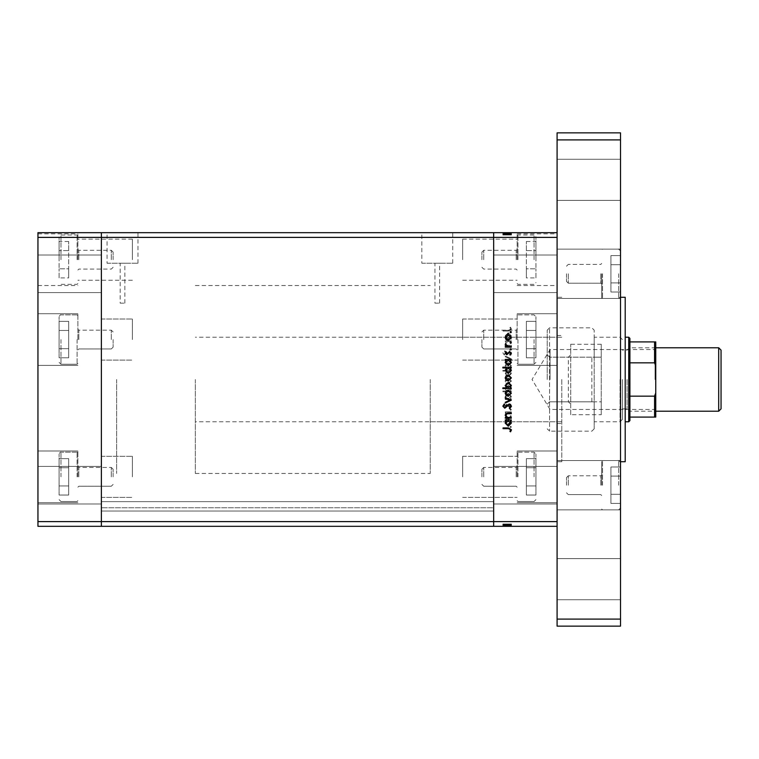 <?xml version="1.0" encoding="UTF-8"?>
<svg xmlns="http://www.w3.org/2000/svg" width="759" height="759" viewBox="0 0 759 759"><rect width="100%" height="100%" fill="white"/><g stroke="black" fill="none" stroke-linecap="round" stroke-linejoin="round"><path stroke-width="0.57" stroke-dasharray="3.79 2.85" d="M116.639 379.5L116.639 473.464L116.639 379.5M101.374 379.5L101.374 473.464L101.374 379.5M77.883 339.567L77.883 313.723L77.883 339.567M101.374 339.567L101.374 319.008L101.374 339.567M77.883 259.701L77.883 233.857L77.883 259.701M101.374 259.701L101.374 239.142L101.374 259.701M77.883 476.842L77.883 450.998L77.883 476.842M101.374 476.842L101.374 456.282L101.374 476.842M37.95 476.842L37.95 450.998L37.95 476.842M37.95 339.567L37.95 313.723L37.95 339.567M37.95 259.701L37.95 233.857L37.95 259.701M37.95 485.21L37.95 466.415L37.95 485.21M101.374 485.21L101.374 466.415L101.374 485.21M37.95 273.79L37.95 292.585L37.95 273.79M101.374 273.79L101.374 292.585L101.374 273.79M557.087 526.319L557.087 237.387L493.663 237.387L493.663 232.681L493.663 237.387L101.374 237.387L101.374 521.613L493.663 521.613L493.663 237.387L493.663 521.613L557.087 521.613L557.087 526.319L493.663 526.319L493.663 511.044L493.663 526.319L101.374 526.319L101.374 511.044L101.374 526.319L493.663 526.319L101.374 526.319L101.374 521.613L101.374 526.319L37.95 526.319L37.95 232.681L101.374 232.681L101.374 521.613L37.95 521.613M557.087 232.681L557.087 237.387L557.087 232.681L101.374 232.681L101.374 237.387L37.95 237.387M132.379 339.567L132.379 319.008L132.379 339.567M132.379 259.701L132.379 239.142L132.379 259.701M132.379 476.842L132.379 456.282L132.379 476.842M493.663 339.567L493.663 319.008L493.663 339.567M462.658 339.567L462.658 319.008L462.658 339.567M493.663 259.701L493.663 239.142L493.663 259.701M462.658 259.701L462.658 239.142L462.658 259.701M493.663 476.842L493.663 456.282L493.663 476.842M462.658 476.842L462.658 456.282L462.658 476.842M101.374 508.853L101.374 501.652L101.374 508.853M493.663 508.853L493.663 511.044L493.663 508.853M120.169 303.154L124.865 303.154L120.169 303.154L120.169 263.221L124.865 263.221L120.169 263.221M124.865 303.154L124.865 263.221M434.935 303.154L439.632 303.154L434.935 303.154L434.935 263.221L439.632 263.221L434.935 263.221M439.632 303.154L439.632 263.221M421.833 263.221L452.743 263.221L421.833 263.221L421.833 232.681L452.743 232.681L421.833 232.681M452.743 263.221L452.743 232.681M107.057 263.221L137.977 263.221L107.057 263.221L107.057 232.681L137.977 232.681L107.057 232.681M137.977 263.221L137.977 232.681M493.663 379.5L493.663 285.536L493.663 379.5M493.663 507.762L493.663 501.652L493.663 507.762L101.374 507.762L493.663 507.762M101.374 511.044L493.663 511.044L101.374 511.044M101.374 501.652L493.663 501.652L101.374 501.652M557.087 379.5L557.087 461.719L557.087 379.5M430.239 379.5L430.239 473.464L430.239 379.5M561.783 379.5L561.783 461.719L561.783 379.5M517.154 339.567L517.154 313.723L517.154 339.567M517.154 259.701L517.154 233.857L517.154 259.701M517.154 476.842L517.154 450.998L517.154 476.842M557.087 476.842L557.087 450.998L557.087 476.842M557.087 339.567L557.087 313.723L557.087 339.567M557.087 259.701L557.087 233.857L557.087 259.701M557.087 273.79L557.087 298.458L557.087 273.79M493.663 273.79L493.663 292.585L493.663 273.79M557.087 485.21L557.087 460.542L557.087 485.21M493.663 485.21L493.663 466.415L493.663 485.21M511.281 341.512L511.281 340.772L505.276 340.772L505.276 341.512L506.357 341.512L505.171 343.799L508.217 346.038L511.281 346.038L511.281 345.307L507.088 345.212L505.902 343.666L507.496 341.626L511.281 341.512L511.281 340.772L505.276 340.772L505.276 341.512L506.357 341.512L505.171 343.799L508.217 346.038L511.281 346.038L511.281 345.307L507.088 345.212L505.902 343.666L507.496 341.626L511.281 341.512M509.27 355.108L511.49 352.755L509.697 350.26L509.28 350.952L510.646 352.755L509.251 354.368L504.763 350.781L502.847 352.812L504.242 355.003L504.744 354.33L503.691 352.726L504.735 351.521L509.27 355.108L511.49 352.755L509.697 350.26L509.28 350.952L510.646 352.755L509.251 354.368L504.763 350.781L502.847 352.812L504.242 355.003L504.744 354.33L503.691 352.726L504.735 351.521L509.27 355.108M511.281 358.798L505.276 355.952L505.276 356.749L509.65 358.741L505.276 360.734L505.276 361.54L511.281 358.798L505.276 355.952L505.276 356.749L509.65 358.741L505.276 360.734L505.276 361.54L511.281 358.798M508.293 362.698L506.158 363.523L505.171 365.81L506.158 368.087L508.293 368.912L511.386 365.81L508.293 362.698L506.158 363.523L505.171 365.81L506.158 368.087L508.293 368.912L511.386 365.81L508.293 362.698M508.293 377.982L506.158 378.798L505.171 381.094L506.158 383.371L508.293 384.196L511.386 381.094L508.293 377.982L506.158 378.798L505.171 381.094L506.158 383.371L508.293 384.196L511.386 381.094L508.293 377.982M506.386 398.845L505.276 398.845L505.276 399.585L511.281 399.585L511.281 398.845L510.238 398.845L511.386 396.397L508.264 393.266L505.171 396.416L506.386 398.845L505.276 398.845L505.276 399.585L511.281 399.585L511.281 398.845L510.238 398.845L511.386 396.397L508.264 393.266L505.171 396.416L506.386 398.845M511.386 426.938L510.703 426.254L510.02 426.938L510.703 427.621L511.386 426.938L510.703 426.254L510.02 426.938L510.703 427.621L511.386 426.938M508.293 418.456L506.158 419.281L505.171 421.568L506.158 423.854L508.293 424.67L511.386 421.568L508.293 418.456L506.158 419.281L505.171 421.568L506.158 423.854L508.293 424.67L511.386 421.568L508.293 418.456M511.386 416.293L510.703 415.609L510.02 416.293L510.703 416.976L511.386 416.293L510.703 415.609L510.02 416.293L510.703 416.976L511.386 416.293M511.281 412.554L511.281 411.814L505.276 411.814L505.276 412.554L506.158 412.554L505.171 414.016L505.371 414.661L506.016 414.253L507.202 412.687L511.281 412.554L511.281 411.814L505.276 411.814L505.276 412.554L506.158 412.554L505.371 414.661L507.202 412.687L511.281 412.554M511.386 409.651L510.703 408.968L510.02 409.651L510.703 410.334L511.386 409.651L510.703 408.968L510.02 409.651L510.703 410.334L511.386 409.651M506.746 404.224L505.171 405.742L506.025 407.279L506.538 406.777L505.902 405.742L506.718 404.964L509.65 407.384L511.386 405.629L510.57 403.911L510.02 404.395L510.646 405.591L509.678 406.653L506.746 404.224L505.171 405.742L506.025 407.279L506.538 406.777L505.902 405.742L506.718 404.964L509.65 407.384L511.386 405.629L510.57 403.911L510.02 404.395L510.646 405.591L509.678 406.653L506.746 404.224M506.433 391.046L502.847 391.046L502.847 391.786L511.281 391.786L511.281 391.046L510.238 391.046L511.386 388.599L508.264 385.468L505.171 388.617L506.433 391.046L502.847 391.046L502.847 391.786L511.281 391.786L511.281 391.046L510.238 391.046L511.386 388.599L508.264 385.468L505.171 388.617L506.433 391.046M510.171 371.132L511.281 371.132L511.281 370.392L502.847 370.392L502.847 371.132L506.367 371.132L505.171 373.58L508.293 376.711L511.386 373.551L510.171 371.132L511.281 371.132L511.281 370.392L502.847 370.392L502.847 371.132L506.367 371.132L505.171 373.58L508.293 376.711L511.386 373.551L510.171 371.132M506.386 338.343L505.276 338.343L505.276 339.083L511.281 339.083L511.281 338.343L510.238 338.343L511.386 335.895L508.264 332.765L505.171 335.914L506.386 338.343L505.276 338.343L505.276 339.083L511.281 339.083L511.281 338.343L510.238 338.343L511.386 335.895L508.264 332.765L505.171 335.914L506.386 338.343M510.646 329.197L508.53 330.336L503.056 330.336L503.056 331.076L508.615 331.076L511.49 329.159L510.541 327.176L509.915 327.613L510.646 329.197L508.53 330.336L503.056 330.336L503.056 331.076L508.615 331.076L511.49 329.159L510.541 327.176L509.915 327.613L510.646 329.197M505.371 523.966L511.281 523.966L511.281 526.319L505.171 526.319L511.386 526.319L502.847 526.319L511.49 526.319L502.847 526.319L511.386 526.319L505.171 526.319L511.281 526.319L511.281 523.966L505.276 523.966L505.276 526.319L505.276 523.966L506.158 523.966L506.158 526.319L506.158 523.966L505.171 523.966L505.171 526.319L505.171 523.966L508.293 523.966L508.293 526.319L505.902 526.319L510.646 526.319L503.056 526.319L511.49 526.319L505.902 526.319L510.646 526.319L505.902 526.319L510.646 526.319L505.902 526.319L510.646 526.319L505.902 526.319L510.646 526.319L505.902 526.319L510.646 526.319L505.902 526.319L510.646 526.319L508.293 526.319L508.293 523.966L511.386 523.966L511.386 526.319L511.386 523.966L510.703 523.966L510.703 526.319L510.703 523.966L510.02 523.966L510.02 526.319L510.02 523.966L511.386 523.966L506.158 523.966L506.158 526.319L506.158 523.966L505.171 523.966L505.371 526.319M507.259 523.966L509.65 523.966L505.171 523.966L506.718 523.966L506.746 526.319L509.65 526.319L506.746 526.319L506.718 523.966L507.259 523.966L507.259 526.319M505.371 235.034L511.281 235.034L511.281 232.681L505.171 232.681L511.386 232.681L502.847 232.681L511.49 232.681L502.847 232.681L511.386 232.681L505.171 232.681L511.281 232.681L511.281 235.034L505.276 235.034L505.276 232.681L505.276 235.034L506.158 235.034L506.158 232.681L506.158 235.034L505.171 235.034L505.171 232.681L505.171 235.034L508.293 235.034L508.293 232.681L505.902 232.681L510.646 232.681L503.056 232.681L511.49 232.681L505.902 232.681L510.646 232.681L505.902 232.681L510.646 232.681L505.902 232.681L510.646 232.681L505.902 232.681L510.646 232.681L505.902 232.681L510.646 232.681L505.902 232.681L510.646 232.681L508.293 232.681L508.293 235.034L511.386 235.034L511.386 232.681L511.386 235.034L510.703 235.034L510.703 232.681L510.703 235.034L510.02 235.034L510.02 232.681L510.02 235.034L511.386 235.034L506.158 235.034L506.158 232.681L506.158 235.034L505.171 235.034L505.371 232.681M507.259 235.034L509.65 235.034L505.171 235.034L506.718 235.034L506.746 232.681L509.65 232.681L506.746 232.681L506.718 235.034L507.259 235.034L507.259 232.681M510.57 235.034L508.293 235.034L508.302 232.681L508.302 235.034L505.902 235.034L505.902 232.681L505.902 235.034L505.902 232.681L505.902 235.034L508.264 235.034L508.264 232.681L508.264 235.034L505.171 235.034L505.171 232.681L505.171 235.034L506.386 235.034L506.386 232.681L506.386 235.034L505.276 235.034L505.276 232.681L505.276 235.034L511.281 235.034L511.281 232.681L511.281 235.034L510.238 235.034L510.238 232.681L510.238 235.034L511.386 235.034L511.386 232.681L511.386 235.034L510.703 235.034L510.703 232.681L510.703 235.034L510.02 235.034L511.386 235.034L510.703 235.034L510.703 232.681L510.703 235.034L510.02 235.034L510.02 232.681L510.02 235.034L511.386 235.034L511.386 232.681L511.386 235.034L510.57 235.034L510.57 232.681M506.433 235.034L511.386 235.034L508.264 235.034L510.646 235.034L510.646 232.681L510.646 235.034L509.678 235.034L509.65 232.681L509.678 235.034L511.386 235.034L508.264 235.034L510.646 235.034L510.646 232.681L510.646 235.034L508.293 235.034L508.293 232.681L508.293 235.034L505.902 235.034L508.264 235.034L508.264 232.681L508.264 235.034L505.171 235.034L505.171 232.681L505.171 235.034L506.433 235.034L506.433 232.681M506.016 235.034L511.49 235.034L502.847 235.034L511.386 235.034L505.171 235.034L510.646 235.034L506.016 235.034L506.016 232.681M507.202 235.034L507.202 232.681M506.538 235.034L506.538 232.681M508.72 235.034L508.72 232.681M509.65 235.034L505.276 235.034L511.281 235.034L505.902 235.034L509.109 235.034L509.109 232.681L509.109 235.034L511.281 235.034L511.281 232.681L511.281 235.034L511.281 232.681L511.281 235.034L511.281 232.681L511.281 235.034L505.276 235.034L505.276 232.681L505.276 235.034L509.65 235.034L509.65 232.681M508.492 235.034L508.492 232.681M507.667 235.034L507.667 232.681M502.847 235.034L502.847 232.681M511.386 235.034L505.171 235.034L511.386 235.034L511.386 232.681M505.902 235.034L505.902 232.681L505.902 235.034L505.902 232.681L505.902 235.034L505.902 232.681L505.902 235.034L508.264 235.034L508.264 232.681L508.264 235.034L510.646 235.034L510.646 232.681L510.646 235.034L510.646 232.681L510.646 235.034L508.293 235.034L508.293 232.681L508.302 235.034L508.293 232.681L508.302 235.034L505.902 235.034M506.158 235.034L506.158 232.681M506.367 235.034L506.367 232.681L506.357 235.034M505.171 235.034L505.171 232.681L505.171 235.034M510.171 235.034L510.171 232.681M505.276 235.034L505.276 232.681L505.276 235.034M509.915 235.034L503.056 235.034L511.49 235.034L511.49 232.681L511.49 235.034L510.541 235.034L510.541 232.681L510.532 235.034L509.915 235.034L509.915 232.681M509.697 235.034L509.697 232.681M509.28 235.034L509.28 232.681L509.27 235.034M509.251 235.034L509.251 232.681L509.261 235.034M508.445 235.034L508.445 232.681L508.454 235.034M504.763 235.034L504.763 232.681M504.242 235.034L504.242 232.681M503.691 235.034L504.735 235.034L504.744 232.681L504.735 235.034L503.691 235.034L503.691 232.681M505.798 235.034L505.798 232.681M506.614 235.034L506.614 232.681M511.281 235.034L511.281 232.681L511.281 235.034M507.088 235.034L507.088 232.681M507.496 235.034L507.496 232.681M510.238 235.034L510.238 232.681M508.293 235.034L508.293 232.681M510.646 235.034L510.646 232.681L510.646 235.034M508.264 235.034L508.264 232.681M503.056 235.034L503.056 232.681L503.056 235.034M510.57 523.966L508.293 523.966L508.302 526.319L508.302 523.966L505.902 523.966L505.902 526.319L505.902 523.966L505.902 526.319L505.902 523.966L508.264 523.966L508.264 526.319L508.264 523.966L505.171 523.966L505.171 526.319L505.171 523.966L506.386 523.966L506.386 526.319L506.386 523.966L505.276 523.966L505.276 526.319L505.276 523.966L511.281 523.966L511.281 526.319L511.281 523.966L510.238 523.966L510.238 526.319L510.238 523.966L511.386 523.966L511.386 526.319L511.386 523.966L510.703 523.966L510.703 526.319L510.703 523.966L510.02 523.966L511.386 523.966L510.703 523.966L510.703 526.319L510.703 523.966L510.02 523.966L510.02 526.319L510.02 523.966L511.386 523.966L511.386 526.319L511.386 523.966L510.57 523.966L510.57 526.319M506.433 523.966L511.386 523.966L508.264 523.966L510.646 523.966L510.646 526.319L510.646 523.966L509.678 523.966L509.65 526.319L509.678 523.966L511.386 523.966L508.264 523.966L510.646 523.966L510.646 526.319L510.646 523.966L508.293 523.966L508.293 526.319L508.293 523.966L505.902 523.966L508.264 523.966L508.264 526.319L508.264 523.966L505.171 523.966L505.171 526.319L505.171 523.966L506.433 523.966L506.433 526.319M506.016 523.966L511.49 523.966L502.847 523.966L511.386 523.966L505.171 523.966L510.646 523.966L506.016 523.966L506.016 526.319M507.202 523.966L507.202 526.319M506.538 523.966L506.538 526.319M508.72 523.966L508.72 526.319M509.65 523.966L505.276 523.966L511.281 523.966L505.902 523.966L509.109 523.966L509.109 526.319L509.109 523.966L511.281 523.966L511.281 526.319L511.281 523.966L511.281 526.319L511.281 523.966L511.281 526.319L511.281 523.966L505.276 523.966L505.276 526.319L505.276 523.966L509.65 523.966L509.65 526.319M508.492 523.966L508.492 526.319M507.667 523.966L507.667 526.319M502.847 523.966L502.847 526.319M511.386 523.966L505.171 523.966L511.386 523.966L511.386 526.319M505.902 523.966L505.902 526.319L505.902 523.966L505.902 526.319L505.902 523.966L505.902 526.319L505.902 523.966L508.264 523.966L508.264 526.319L508.264 523.966L510.646 523.966L510.646 526.319L510.646 523.966L510.646 526.319L510.646 523.966L508.293 523.966L508.293 526.319L508.302 523.966L508.293 526.319L508.302 523.966L505.902 523.966M506.158 523.966L506.158 526.319M506.367 523.966L506.367 526.319L506.357 523.966M505.171 523.966L505.171 526.319L505.171 523.966M510.171 523.966L510.171 526.319M505.276 523.966L505.276 526.319L505.276 523.966M509.915 523.966L503.056 523.966L511.49 523.966L511.49 526.319L511.49 523.966L510.541 523.966L510.541 526.319L510.532 523.966L509.915 523.966L509.915 526.319M509.697 523.966L509.697 526.319M509.28 523.966L509.28 526.319L509.27 523.966M509.251 523.966L509.251 526.319L509.261 523.966M508.445 523.966L508.445 526.319L508.454 523.966M504.763 523.966L504.763 526.319M504.242 523.966L504.242 526.319M503.691 523.966L504.735 523.966L504.744 526.319L504.735 523.966L503.691 523.966L503.691 526.319M505.798 523.966L505.798 526.319M506.614 523.966L506.614 526.319M511.281 523.966L511.281 526.319L511.281 523.966M507.088 523.966L507.088 526.319M507.496 523.966L507.496 526.319M510.238 523.966L510.238 526.319M508.293 523.966L508.293 526.319M510.646 523.966L510.646 526.319L510.646 523.966M508.264 523.966L508.264 526.319M503.056 523.966L503.056 526.319L503.056 523.966M510.703 332.746L510.02 332.062L510.703 331.379L511.386 332.062L510.703 332.746M506.158 339.719L505.171 337.432L506.158 335.146L508.293 334.33L511.386 337.432L508.293 340.544L506.158 339.719M510.646 337.432L508.302 335.061L505.902 337.432L508.302 339.804L510.646 337.432M510.703 343.391L510.02 342.707L510.703 342.024L511.386 342.707L510.703 343.391M511.281 347.186L505.276 347.186L505.276 346.446L506.158 346.446L505.371 344.339L507.202 346.313L511.281 346.446L511.281 347.186M510.703 350.032L510.02 349.349L510.703 348.666L511.386 349.349L510.703 350.032M505.171 353.258L506.025 351.721L506.538 352.223L505.902 353.258L506.718 354.036L509.65 351.616L511.386 353.371L510.57 355.089L510.02 354.605L510.646 353.409L509.678 352.347L506.746 354.776L505.171 353.258M505.276 360.155L505.276 359.415L511.281 359.415L511.281 360.155L510.238 360.155L511.386 362.603L508.264 365.734L505.171 362.584L506.386 360.155L505.276 360.155M510.646 362.574L508.293 360.155L505.902 362.574L508.264 365.003L510.646 362.574M502.847 367.954L502.847 367.214L511.281 367.214L511.281 367.954L510.238 367.954L511.386 370.401L508.264 373.532L505.171 370.383L506.433 367.954L502.847 367.954M510.646 370.383L508.293 367.954L505.902 370.373L508.264 372.802L510.646 370.383M506.158 380.202L505.171 377.906L506.158 375.629L508.293 374.804L511.386 377.906L508.293 381.018L506.158 380.202M510.646 377.916L508.302 375.544L505.902 377.916L508.302 380.287L510.646 377.916M511.281 387.868L511.281 388.608L502.847 388.608L502.847 387.868L506.367 387.868L505.171 385.42L508.293 382.289L511.386 385.449L510.171 387.868L511.281 387.868M505.902 385.439L508.264 387.868L510.646 385.449L508.293 383.02L505.902 385.439M506.158 395.477L505.171 393.19L506.158 390.913L508.293 390.088L511.386 393.19L508.293 396.302L506.158 395.477M510.646 393.19L508.302 390.828L505.902 393.19L508.302 395.562L510.646 393.19M511.281 400.306L505.276 403.048L505.276 402.251L509.65 400.259L505.276 398.266L505.276 397.46L511.281 400.306M511.49 406.245L509.697 408.74L509.28 408.048L510.646 406.245L509.251 404.632L504.763 408.219L502.847 406.188L504.242 403.997L504.744 404.67L503.691 406.274L504.735 407.479L509.27 403.892L511.49 406.245M511.281 418.228L505.276 418.228L505.276 417.488L506.357 417.488L505.171 415.201L508.217 412.962L511.281 412.962L511.281 413.693L507.088 413.788L505.902 415.334L507.496 417.374L511.281 417.488L511.281 418.228M505.276 420.657L505.276 419.917L511.281 419.917L511.281 420.657L510.238 420.657L511.386 423.105L508.264 426.235L505.171 423.086L506.386 420.657L505.276 420.657M510.646 423.086L508.293 420.657L505.902 423.076L508.264 425.505L510.646 423.086M508.53 428.664L503.056 428.664L503.056 427.924L508.615 427.924L511.49 429.841L510.541 431.824L509.915 431.387L510.646 429.803L508.53 428.664M510.646 421.568L508.302 423.939L505.902 421.568L508.302 419.196L510.646 421.568L508.302 423.939L505.902 421.568L508.302 419.196L510.646 421.568M510.646 396.426L508.293 398.845L505.902 396.426L508.264 393.997L510.646 396.426L508.293 398.845L505.902 396.426L508.264 393.997L510.646 396.426M510.646 388.617L508.293 391.046L505.902 388.627L508.264 386.198L510.646 388.617L508.293 391.046L505.902 388.627L508.264 386.198L510.646 388.617M510.646 381.084L508.302 383.456L505.902 381.084L508.302 378.713L510.646 381.084L508.302 383.456L505.902 381.084L508.302 378.713L510.646 381.084M505.902 373.561L508.264 371.132L510.646 373.551L508.293 375.98L505.902 373.561L508.264 371.132L510.646 373.551L508.293 375.98L505.902 373.561M510.646 365.81L508.302 368.172L505.902 365.81L508.302 363.438L510.646 365.81L508.302 368.172L505.902 365.81L508.302 363.438L510.646 365.81M510.646 335.914L508.293 338.343L505.902 335.924L508.264 333.495L510.646 335.914L508.293 338.343L505.902 335.924L508.264 333.495L510.646 335.914M625.207 461.719L625.207 297.281M620.511 379.5L620.511 461.719L620.511 379.5M557.087 179.836L557.087 159.276L557.087 179.836M620.511 179.836L620.511 159.276L620.511 179.836M620.511 485.21L620.511 460.542L620.511 485.21M620.511 273.79L620.511 298.458L620.511 273.79M557.087 579.164L557.087 599.724L557.087 579.164M620.511 579.164L620.511 599.724L620.511 579.164M620.511 626.147L620.511 132.853L557.087 132.853L557.087 626.147L620.511 626.147M620.511 619.097L557.087 619.097M620.511 139.903L557.087 139.903M481.918 476.842L481.918 469.252L481.918 476.842M483.73 476.842L483.73 467.44L483.73 476.842M517.951 476.842L517.951 452.174L517.951 476.842M535.949 476.842L535.949 454.053L535.949 476.842M535.949 495.039L535.949 467.734L535.949 495.039L526.366 495.039L526.366 485.94L526.366 495.039L535.949 495.039M535.949 458.635L535.949 485.94L535.949 458.635L526.366 458.635L526.366 485.94L535.949 485.94L526.366 485.94L526.366 467.734L535.949 467.734L526.366 467.734L526.366 458.635L526.366 495.039L526.366 485.94L535.949 485.94L526.366 485.94L526.366 467.734L535.949 467.734L526.366 467.734L526.366 458.635L535.949 458.635M481.918 339.567L481.918 347.157L481.918 339.567M483.73 339.567L483.73 330.174L483.73 339.567M517.951 339.567L517.951 364.235L517.951 339.567M535.949 339.567L535.949 316.778L535.949 339.567M535.949 357.774L535.949 330.459L535.949 357.774L526.366 357.774L526.366 348.666L526.366 357.774L535.949 357.774M535.949 321.361L535.949 348.666L535.949 321.361L526.366 321.361L526.366 348.666L535.949 348.666L526.366 348.666L526.366 330.459L535.949 330.459L526.366 330.459L526.366 321.361L526.366 357.774L526.366 348.666L535.949 348.666L526.366 348.666L526.366 330.459L535.949 330.459L526.366 330.459L526.366 321.361L535.949 321.361M481.918 259.701L481.918 252.111L481.918 259.701M483.73 259.701L483.73 250.299L483.73 259.701M517.951 259.701L517.951 235.034L517.951 259.701M535.949 259.701L535.949 236.912L535.949 259.701M535.949 277.908L535.949 268.8L535.949 277.908L526.366 277.908L526.366 268.8L526.366 277.908M535.949 250.593L535.949 268.8L535.949 241.495L535.949 250.593L526.366 250.593L526.366 268.8L535.949 268.8L526.366 268.8L526.366 241.495L526.366 250.593L535.949 250.593M526.366 241.495L535.949 241.495M601.716 273.79L601.716 297.661L601.716 273.79M566.48 273.79L566.48 281.38L566.48 273.79M568.292 273.79L568.292 283.192L568.292 273.79M602.513 273.79L602.513 298.458L602.513 273.79M620.511 291.997L620.511 264.692L620.511 291.997L610.929 291.997L610.929 282.898L610.929 291.997L620.511 291.997M620.511 255.584L620.511 282.898L620.511 255.584L610.929 255.584L610.929 282.898L620.511 282.898L610.929 282.898L610.929 264.692L620.511 264.692L610.929 264.692L610.929 255.584L610.929 291.997L610.929 282.898L620.511 282.898L610.929 282.898L610.929 264.692L620.511 264.692L610.929 264.692L610.929 255.584L620.511 255.584M601.716 485.21L601.716 461.339L601.716 485.21M566.48 485.21L566.48 477.62L566.48 485.21M568.292 485.21L568.292 475.808L568.292 485.21M602.513 485.21L602.513 460.542L602.513 485.21M620.511 503.416L620.511 476.102L620.511 503.416L610.929 503.416L610.929 494.308L610.929 503.416L620.511 503.416M620.511 467.003L620.511 494.308L620.511 467.003L610.929 467.003L610.929 494.308L620.511 494.308L610.929 494.308L610.929 476.102L620.511 476.102L610.929 476.102L610.929 467.003L610.929 503.416L610.929 494.308L620.511 494.308L610.929 494.308L610.929 476.102L620.511 476.102L610.929 476.102L610.929 467.003L620.511 467.003M113.119 476.842L113.119 469.252L113.119 476.842M111.307 476.842L111.307 467.44L111.307 476.842M77.086 476.842L77.086 452.174L77.086 476.842M59.088 476.842L59.088 454.053L59.088 476.842M59.088 495.039L59.088 467.734L59.088 495.039L68.68 495.039L68.68 485.94L68.68 495.039L59.088 495.039M59.088 458.635L59.088 485.94L59.088 458.635L68.68 458.635L68.68 485.94L59.088 485.94L68.68 485.94L68.68 467.734L59.088 467.734L68.68 467.734L68.68 458.635L68.68 495.039L68.68 485.94L59.088 485.94L68.68 485.94L68.68 467.734L59.088 467.734L68.68 467.734L68.68 458.635L59.088 458.635M113.119 339.567L113.119 347.157L113.119 339.567M111.307 339.567L111.307 330.174L111.307 339.567M77.086 339.567L77.086 364.235L77.086 339.567M59.088 339.567L59.088 316.778L59.088 339.567M59.088 357.774L59.088 330.459L59.088 357.774L68.68 357.774L68.68 348.666L68.68 357.774L59.088 357.774M59.088 321.361L59.088 348.666L59.088 321.361L68.68 321.361L68.68 348.666L59.088 348.666L68.68 348.666L68.68 330.459L59.088 330.459L68.68 330.459L68.68 321.361L68.68 357.774L68.68 348.666L59.088 348.666L68.68 348.666L68.68 330.459L59.088 330.459L68.68 330.459L68.68 321.361L59.088 321.361M113.119 259.701L113.119 252.111L113.119 259.701M111.307 259.701L111.307 250.299L111.307 259.701M77.086 259.701L77.086 235.034L77.086 259.701M59.088 259.701L59.088 236.912L59.088 259.701M59.088 277.908L59.088 268.8L59.088 277.908L68.68 277.908L68.68 268.8L68.68 277.908M59.088 250.593L59.088 268.8L59.088 241.495L59.088 250.593L68.68 250.593L68.68 268.8L59.088 268.8L68.68 268.8L68.68 241.495L68.68 250.593L59.088 250.593M68.68 241.495L59.088 241.495M655.748 379.5L655.748 348.846L655.748 379.5M655.045 379.5L655.045 349.548L655.045 379.5M550.038 379.5L550.038 349.548L550.038 379.5M628.737 337.214L628.737 421.786M629.904 420.609L629.904 338.391M195.338 379.5L195.338 473.464L195.338 379.5M629.904 417.08L654.571 417.08L654.571 396.151L655.748 392.991L655.748 341.92M629.904 362.849L654.571 362.849L655.748 366.009M629.904 396.151L654.571 396.151M629.904 341.92L654.571 341.92L654.571 362.849M655.748 417.08L655.748 392.991M547.22 379.5L547.22 330.174L547.22 379.5M601.251 414.737L601.251 344.263L601.251 357.185L549.573 357.185L549.573 327.822L549.573 431.178L549.573 357.185L547.22 354.832L549.573 357.185L594.202 357.185L594.202 330.174L594.202 428.826L594.202 401.815L601.251 401.815L601.251 357.185L594.202 357.185L594.202 337.214L594.202 421.786L594.202 401.815L549.573 401.815L547.22 404.168L549.573 401.815L601.251 401.815L601.251 414.737L570.711 414.737L570.711 344.263L570.711 354.832L568.358 357.185L568.358 401.815L570.711 404.168L568.358 401.815M570.711 414.737L570.711 354.832L568.358 357.185M622.389 379.5L622.389 419.433L622.389 379.5M620.046 379.5L620.046 421.786L620.046 379.5M627.086 379.5L627.086 408.864L627.086 379.5M629.439 379.5L629.439 411.217L629.439 379.5M721.05 408.864L721.05 350.136M718.697 347.783L718.697 411.217M591.849 401.815L591.849 357.185M507.875 235.034L507.875 232.681M507.135 235.034L507.135 232.681M508.217 235.034L508.217 232.681M508.53 235.034L508.53 232.681M508.615 235.034L508.615 232.681M507.875 523.966L507.875 526.319M507.135 523.966L507.135 526.319M508.217 523.966L508.217 526.319M508.53 523.966L508.53 526.319M508.615 523.966L508.615 526.319M516.215 476.842L516.215 467.44L516.215 476.842M534.07 476.842L534.07 452.174L534.07 476.842M516.215 339.567L516.215 330.174L516.215 339.567M534.07 339.567L534.07 364.235L534.07 339.567M516.215 259.701L516.215 250.299L516.215 259.701M534.07 259.701L534.07 235.034L534.07 259.701M600.777 273.79L600.777 283.192L600.777 273.79M618.632 273.79L618.632 298.458L618.632 273.79M600.777 485.21L600.777 475.808L600.777 485.21M618.632 485.21L618.632 460.542L618.632 485.21M78.822 476.842L78.822 467.44L78.822 476.842M60.967 476.842L60.967 452.174L60.967 476.842M78.822 339.567L78.822 330.174L78.822 339.567M60.967 339.567L60.967 364.235L60.967 339.567M78.822 259.701L78.822 250.299L78.822 259.701M60.967 259.701L60.967 235.034L60.967 259.701M195.338 473.464L430.239 473.464M101.374 319.008L132.379 319.008L101.374 319.008M132.379 239.142L77.883 239.142M101.374 456.282L132.379 456.282L101.374 456.282M37.95 450.998L77.883 450.998L37.95 450.998M37.95 313.723L77.883 313.723L37.95 313.723M37.95 233.857L77.883 233.857M101.374 466.415L37.95 466.415L101.374 466.415M101.374 255.005L37.95 255.005L101.374 255.005M101.374 503.995L37.95 503.995L101.374 503.995M101.374 292.585L37.95 292.585L101.374 292.585M37.95 365.402L77.883 365.402L37.95 365.402M37.95 285.536L77.883 285.536M37.95 502.676L77.883 502.676L37.95 502.676M101.374 497.392L132.379 497.392L101.374 497.392M101.374 360.117L132.379 360.117L101.374 360.117M132.379 280.251L77.883 280.251M195.338 285.536L430.239 285.536M462.658 319.008L517.154 319.008L462.658 319.008M462.658 239.142L517.154 239.142M462.658 456.282L517.154 456.282L462.658 456.282M462.658 497.392L517.154 497.392L462.658 497.392M462.658 360.117L517.154 360.117L462.658 360.117M462.658 280.251L517.154 280.251M430.239 337.214L557.087 337.214M557.087 335.459L561.783 335.459M561.783 461.719L557.087 461.719L561.783 461.719M517.154 450.998L557.087 450.998L517.154 450.998M517.154 313.723L557.087 313.723L517.154 313.723M517.154 233.857L557.087 233.857M493.663 255.005L557.087 255.005L493.663 255.005M493.663 466.415L557.087 466.415L493.663 466.415M493.663 292.585L557.087 292.585L493.663 292.585M493.663 503.995L557.087 503.995L493.663 503.995M517.154 365.402L557.087 365.402L517.154 365.402M517.154 285.536L557.087 285.536M517.154 502.676L557.087 502.676L517.154 502.676M561.783 297.281L557.087 297.281L561.783 297.281M557.087 423.541L561.783 423.541M430.239 421.786L557.087 421.786M620.511 159.276L557.087 159.276L620.511 159.276M620.511 460.542L557.087 460.542L620.511 460.542M620.511 249.132L557.087 249.132L620.511 249.132M620.511 558.615L557.087 558.615L620.511 558.615M561.783 337.214L195.338 337.214M561.783 421.786L195.338 421.786M620.511 200.385L557.087 200.385L620.511 200.385M620.511 599.724L557.087 599.724L620.511 599.724M620.511 298.458L557.087 298.458L620.511 298.458M620.511 509.868L557.087 509.868L620.511 509.868M516.215 467.44L517.154 466.5L516.215 467.44L483.73 467.44L516.215 467.44M481.918 484.422L483.73 486.234L516.215 486.234L517.154 487.174L516.215 486.234L483.73 486.234L481.918 484.422M517.154 500.703L517.951 501.5L534.07 501.5L535.949 499.621L534.07 501.5L517.951 501.5L517.154 500.703M517.951 452.174L534.07 452.174L535.949 454.053L534.07 452.174L517.951 452.174L517.154 452.971L517.951 452.174M481.918 469.252L483.73 467.44L481.918 469.252M516.215 330.174L517.154 329.235L516.215 330.174L483.73 330.174L516.215 330.174M481.918 347.157L483.73 348.96L516.215 348.96L517.154 349.899L516.215 348.96L483.73 348.96L481.918 347.157M517.154 363.428L517.951 364.235L534.07 364.235L535.949 362.356L534.07 364.235L517.951 364.235L517.154 363.428M517.951 314.9L534.07 314.9L535.949 316.778L534.07 314.9L517.951 314.9L517.154 315.697L517.951 314.9M481.918 331.977L483.73 330.174L481.918 331.977M481.918 252.111L483.73 250.299L516.215 250.299L517.154 249.36M481.918 267.282L483.73 269.094L516.215 269.094L517.154 270.033M517.154 283.562L517.951 284.359L534.07 284.359C534.564 284.824 535.19 284.198 535.949 282.481M517.154 235.831L517.951 235.034L534.07 235.034C534.564 234.578 535.19 235.205 535.949 236.912M600.777 264.398L601.716 263.458L600.777 264.398L568.292 264.398L600.777 264.398M566.48 281.38L568.292 283.192L600.777 283.192L601.716 284.132L600.777 283.192L568.292 283.192L566.48 281.38M601.716 297.661L602.513 298.458L618.632 298.458C619.135 298.913 619.761 298.287 620.511 296.579L618.632 298.458L602.513 298.458L601.716 297.661M602.513 249.132L618.632 249.132C619.135 248.667 619.761 249.294 620.511 251.011L618.632 249.132L602.513 249.132L601.716 249.929L602.513 249.132M566.48 266.21L568.292 264.398L566.48 266.21M600.777 475.808L601.716 474.868L600.777 475.808L568.292 475.808L600.777 475.808M566.48 492.79L568.292 494.602L600.777 494.602L601.716 495.542L600.777 494.602L568.292 494.602L566.48 492.79M601.716 509.071L602.513 509.868L618.632 509.868C619.135 510.333 619.761 509.706 620.511 507.989L618.632 509.868L602.513 509.868L601.716 509.071M602.513 460.542L618.632 460.542C619.135 460.087 619.761 460.713 620.511 462.421L618.632 460.542L602.513 460.542L601.716 461.339L602.513 460.542M566.48 477.62L568.292 475.808L566.48 477.62M78.822 467.44L77.883 466.5L78.822 467.44L111.307 467.44L78.822 467.44M113.119 484.422L111.307 486.234L78.822 486.234L77.883 487.174L78.822 486.234L111.307 486.234L113.119 484.422M77.883 500.703L77.086 501.5L60.967 501.5L59.088 499.621L60.967 501.5L77.086 501.5L77.883 500.703M77.086 452.174L60.967 452.174C60.701 451.633 60.075 452.26 59.088 454.053C60.075 452.26 60.701 451.633 60.967 452.174L77.086 452.174L77.883 452.971L77.086 452.174M113.119 469.252L111.307 467.44L113.119 469.252M78.822 330.174L77.883 329.235L78.822 330.174L111.307 330.174L78.822 330.174M113.119 347.157L111.307 348.96L78.822 348.96L77.883 349.899L78.822 348.96L111.307 348.96L113.119 347.157M77.883 363.428L77.086 364.235L60.967 364.235L59.088 362.356L60.967 364.235L77.086 364.235L77.883 363.428M77.086 314.9L60.967 314.9C60.701 314.359 60.075 314.985 59.088 316.778C60.075 314.985 60.701 314.359 60.967 314.9L77.086 314.9L77.883 315.697L77.086 314.9M113.119 331.977L111.307 330.174L113.119 331.977M113.119 252.111L111.307 250.299L78.822 250.299L77.883 249.36M113.119 267.282L111.307 269.094L78.822 269.094L77.883 270.033M77.883 283.562L77.086 284.359L60.967 284.359L59.088 282.481M77.883 235.831L77.086 235.034L60.967 235.034L59.088 236.912M655.748 410.154L655.045 409.452L550.038 409.452L532.04 379.5L550.038 349.548L655.045 349.548L655.748 348.846M547.22 330.174L549.573 327.822L591.849 327.822L594.202 330.174M622.389 419.433L620.046 421.786L594.202 421.786M622.389 408.864L627.086 408.864L629.439 411.217L655.748 411.217M594.202 428.826L591.849 431.178L549.573 431.178L547.22 428.826M622.389 339.567L620.046 337.214L594.202 337.214M601.251 344.263L570.711 344.263M655.748 347.783L629.439 347.783L627.086 350.136L622.389 350.136"/><path stroke-width="1.14" d="M557.087 526.319L493.663 526.319L493.663 521.613L493.663 526.319L101.374 526.319L101.374 232.681L37.95 232.681L37.95 526.319L101.374 526.319L101.374 237.387L37.95 237.387M557.087 232.681L101.374 232.681L101.374 237.387L493.663 237.387L493.663 232.681L493.663 237.387L557.087 237.387L557.087 521.613L493.663 521.613L493.663 237.387L493.663 521.613L37.95 521.613M511.281 417.488L511.281 418.228L505.276 418.228L505.276 417.488L506.357 417.488L505.171 415.201L508.217 412.962L511.281 412.962L511.281 413.693L507.088 413.788L505.902 415.334L507.496 417.374L511.281 417.488M509.27 403.892L511.49 406.245L509.697 408.74L509.28 408.048L510.646 406.245L509.251 404.632L504.763 408.219L502.847 406.188L504.242 403.997L504.744 404.67L503.691 406.274L504.735 407.479L509.27 403.892M511.281 400.202L505.276 403.048L505.276 402.251L509.65 400.259L505.276 398.266L505.276 397.46L511.281 400.202M508.293 396.302L506.158 395.477L505.171 393.19L506.158 390.913L508.293 390.088L511.386 393.19L508.293 396.302M508.293 381.018L506.158 380.202L505.171 377.906L506.158 375.629L508.293 374.804L511.386 377.906L508.293 381.018M506.386 360.155L505.276 360.155L505.276 359.415L511.281 359.415L511.281 360.155L510.238 360.155L511.386 362.603L508.264 365.734L505.171 362.584L506.386 360.155M511.386 332.062L510.703 332.746L510.02 332.062L510.703 331.379L511.386 332.062M508.293 340.544L506.158 339.719L505.171 337.432L506.158 335.146L508.293 334.33L511.386 337.432L508.293 340.544M511.386 342.707L510.703 343.391L510.02 342.707L510.703 342.024L511.386 342.707M511.281 346.446L511.281 347.186L505.276 347.186L505.276 346.446L506.158 346.446L505.171 344.984L505.371 344.339L506.016 344.747L507.202 346.313L511.281 346.446M511.386 349.349L510.703 350.032L510.02 349.349L510.703 348.666L511.386 349.349M506.746 354.776L505.171 353.258L506.025 351.721L506.538 352.223L505.902 353.258L506.718 354.036L509.65 351.616L511.386 353.371L510.57 355.089L510.02 354.605L510.646 353.409L509.678 352.347L506.746 354.776M506.433 367.954L502.847 367.954L502.847 367.214L511.281 367.214L511.281 367.954L510.238 367.954L511.386 370.401L508.264 373.532L505.171 370.383L506.433 367.954M510.171 387.868L511.281 387.868L511.281 388.608L502.847 388.608L502.847 387.868L506.367 387.868L505.171 385.42L508.293 382.289L511.386 385.449L510.171 387.868M506.386 420.657L505.276 420.657L505.276 419.917L511.281 419.917L511.281 420.657L510.238 420.657L511.386 423.105L508.264 426.235L505.171 423.086L506.386 420.657M510.646 429.803L508.53 428.664L503.056 428.664L503.056 427.924L508.615 427.924L511.49 429.841L510.541 431.824L509.915 431.387L510.646 429.803M508.302 335.061L505.902 337.432L508.302 339.804L510.646 337.432L508.302 335.061M508.293 360.155L505.902 362.574L508.264 365.003L510.646 362.574L508.293 360.155M508.293 367.954L505.902 370.373L508.264 372.802L510.646 370.383L508.293 367.954M508.302 375.544L505.902 377.916L508.302 380.287L510.646 377.916L508.302 375.544M508.264 387.868L510.646 385.449L508.293 383.02L505.902 385.439L508.264 387.868M508.302 390.828L505.902 393.19L508.302 395.562L510.646 393.19L508.302 390.828M508.293 420.657L505.902 423.076L508.264 425.505L510.646 423.086L508.293 420.657M620.511 297.281L625.207 297.281L625.207 461.719L620.511 461.719M620.511 132.853L620.511 626.147L557.087 626.147L557.087 132.853L620.511 132.853M620.511 139.903L557.087 139.903M620.511 619.097L557.087 619.097M628.737 337.214L629.904 338.391L629.904 420.609L628.737 421.786L628.737 337.214L625.207 337.214M655.748 341.92L654.571 341.92L655.748 341.92L655.748 417.08L654.571 417.08L655.748 417.08M655.748 366.009L654.571 362.849L654.571 341.92L629.904 341.92M629.904 362.849L654.571 362.849M629.904 396.151L654.571 396.151L655.748 392.991M629.904 417.08L654.571 417.08L654.571 396.151M718.697 347.783L721.05 350.136L721.05 408.864L718.697 411.217L718.697 347.783L655.748 347.783M628.737 421.786L625.207 421.786M718.697 411.217L655.748 411.217"/></g></svg>
